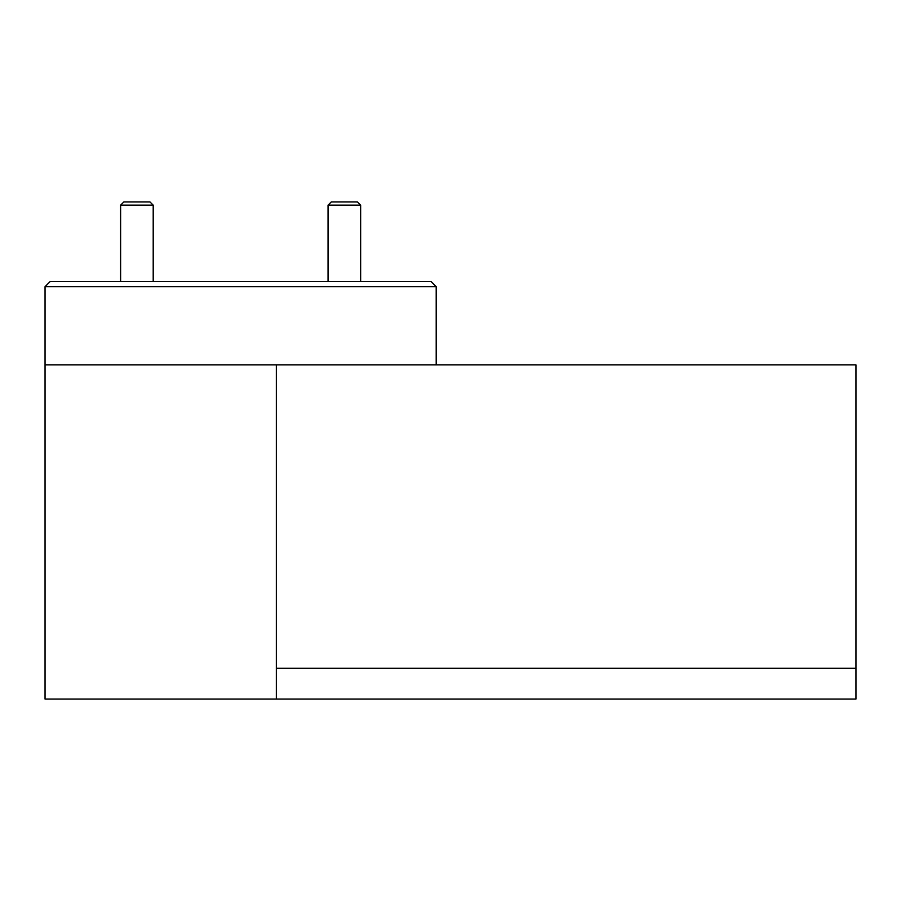 <?xml version="1.0" encoding="UTF-8"?>
<svg xmlns="http://www.w3.org/2000/svg" width="901" height="901" viewBox="0 0 901 901"><rect width="100%" height="100%" fill="white"/><g stroke="black" fill="none" stroke-linecap="round" stroke-linejoin="round"><path stroke-width="1.35" d="M120.61 205.169L123.865 201.914L149.949 201.914L153.204 205.169L120.61 205.169L120.61 281.439M328.043 205.169L331.309 201.914L357.382 201.914L360.648 205.169L328.043 205.169L328.043 281.439M45.05 286.653L50.265 281.439L430.982 281.439L436.197 286.653L45.05 286.653L45.05 699.086L855.95 699.086L855.95 364.894L45.05 364.894M855.95 668.294L276.337 668.294L276.337 364.894M276.337 668.294L276.337 699.086M436.197 286.653L436.197 364.894M360.648 205.169L360.648 281.439M153.204 205.169L153.204 281.439"/></g></svg>

